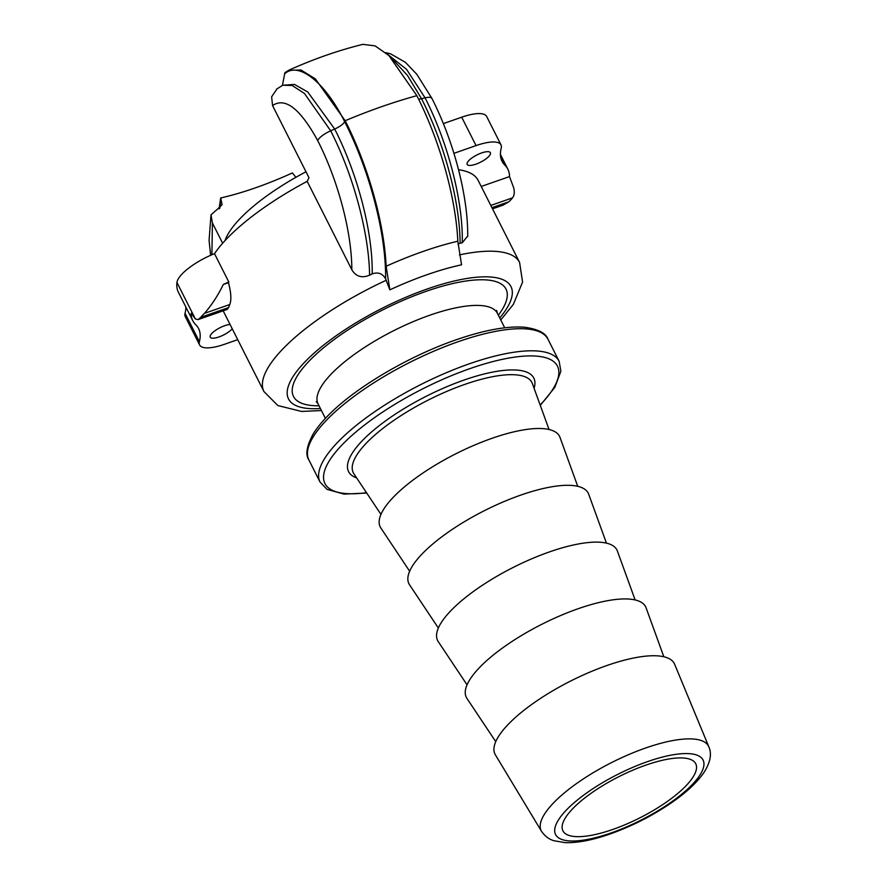 <?xml version="1.0" encoding="UTF-8"?>
<svg xmlns="http://www.w3.org/2000/svg" width="887" height="887" viewBox="0 0 887 887"><rect width="100%" height="100%" fill="white"/><g stroke="black" fill="none" stroke-linecap="round" stroke-linejoin="round"><path stroke-width="1.33" d="M305.993 171.779A115.332 35.835 153.2 0 0 256.631 203.633A115.332 35.835 153.2 0 0 224.988 240.643M232.239 328.8A13.017 4.047 -26.8 0 1 218.978 336.938A13.017 4.047 -26.8 0 1 210.241 337.182A13.017 4.047 -26.8 0 1 216.439 329.753A13.017 4.047 -26.8 0 1 230.043 324.454M475.887 164.173A13.017 4.047 -26.8 0 1 467.15 164.417A13.017 4.047 -26.8 0 1 476.951 154.937A13.017 4.047 -26.8 0 1 490.389 152.675A13.017 4.047 -26.8 0 1 475.887 164.173M222.648 243.238L212.403 222.97L210.984 214.865L217.16 209.41A150.668 46.811 153.2 0 0 217.304 209.387L222.105 204.653L220.686 197.967A150.668 46.811 153.2 0 0 292.377 172.932L295.903 177.311M386.133 266.255L389.859 289.849A140.39 43.618 -26.8 0 1 427.057 274.693A140.39 43.618 -26.8 0 1 461.562 264.814L457.825 241.22A158.307 49.184 153.2 0 0 386.133 266.255C384.115 222.582 368.149 165.913 345.176 120.71L315.34 78.865L300.948 69.995L288.685 70.273L284.882 72.69L282.421 85.462M277.088 88.744L271.633 96.794L272.553 105.575L309.009 177.744L307.168 181.347L351.829 269.748C355.909 276.556 361.818 278.363 369.58 275.192C369.103 234.467 353.946 176.291 330.674 130.81L304.429 93.434L292.133 85.474L282.875 85.241L294.451 84.42L307.778 92.004L334.687 129.047C357.827 174.44 372.884 232.361 372.196 273.906C378.117 271.843 382.585 273.506 385.601 278.862L389.859 289.849M458.014 244.047L460.109 243.204C459.865 201.981 444.697 144.093 421.525 98.712L407.443 75.406L392.819 59.529M457.825 241.22C455.807 197.546 439.841 140.878 416.868 95.674L388.85 55.493L375.112 45.891L362.938 44.35C338.679 50.282 313.931 58.919 288.685 70.261M282.133 85.607L276.622 89.121M387.464 54.218L406.59 69.374L425.061 97.847C448.29 143.35 463.202 201.604 462.26 242.816L467.715 235.997M460.109 243.204A143.206 44.494 -26.8 0 1 462.26 242.816M612.862 829.423A74.408 23.117 -26.8 0 1 562.912 830.831A74.408 23.117 -26.8 0 1 645.803 765.148A74.408 23.117 -26.8 0 1 695.741 763.74A74.408 23.117 -26.8 0 1 612.862 829.423M541.536 831.352L495.378 754.837A100.442 31.211 -26.8 0 1 606.919 665.516A100.442 31.211 -26.8 0 1 674.652 664.285L708.846 746.843A93.745 29.127 153.2 0 0 645.636 747.996A93.745 29.127 153.2 0 0 541.536 831.352C546.88 838.991 552.623 840.211 553.865 840.721L565.141 842.65C577.625 843.016 592.56 840.144 609.934 834.035C631.566 826.351 651.856 816.073 670.816 803.212C685.74 793.011 696.727 782.855 703.79 772.743C710.343 762.554 712.028 753.917 708.846 746.843M577.725 486.309L560.019 437.435A100.442 31.211 153.2 0 0 492.13 438.267A100.442 31.211 153.2 0 0 380.822 527.953L409.65 571.217M606.431 543.121L588.713 494.247A100.442 31.211 153.2 0 0 520.824 495.079A100.442 31.211 153.2 0 0 409.528 584.766L438.344 628.029M635.125 599.934L617.407 551.071A100.442 31.211 153.2 0 0 549.519 551.891A100.442 31.211 153.2 0 0 438.222 641.578L467.05 684.842M663.831 656.757L646.113 607.883A100.442 31.211 153.2 0 0 578.224 608.704A100.442 31.211 153.2 0 0 466.917 698.391L495.744 741.654M237.727 339.666L224.588 344.256A37.199 11.553 -26.8 0 1 199.608 344.965L185.261 316.559A37.199 11.553 -26.8 0 1 185.05 313.277A148.805 46.235 153.2 0 0 185.849 306.98M192.756 320.662L178.409 292.255A148.805 46.235 -26.8 0 1 176.945 282.476A37.199 11.553 -26.8 0 1 214.499 253.671L228.846 282.077A143.206 44.494 153.2 0 0 228.447 282.665C231.119 292.499 231.562 299.795 229.766 304.518A143.206 44.494 153.2 0 0 228.635 307.556L227.283 309.397L198.034 319.608L195.384 318.987L191.137 313.266A148.805 46.235 -26.8 0 0 192.756 320.662A148.805 46.235 -26.8 0 0 195.661 324.609A148.805 46.235 153.2 0 1 198.577 328.556A148.805 46.235 153.2 0 1 199.409 341.683A37.199 11.553 -26.8 0 0 199.608 344.965M307.168 181.347A143.206 44.494 153.2 0 0 214.499 253.671M443.334 123.615L461.695 117.195A37.199 11.553 -26.8 0 1 486.664 116.496L501.022 144.903A37.199 11.553 -26.8 0 1 501.222 148.184A148.805 46.235 153.2 0 0 502.053 161.301A148.805 46.235 153.2 0 0 504.969 165.248A148.805 46.235 -26.8 0 1 507.874 169.195A148.805 46.235 -26.8 0 1 509.493 176.591L513.429 187.09C514.815 191.614 514.527 195.195 512.553 197.845A37.199 11.553 153.2 0 1 508.905 201.759L502.951 205.196M481.22 186.47L509.493 176.591M500.756 319.963L513.362 304.352L522.576 282.077L519.594 262.43L478.137 180.36A143.206 44.494 153.2 0 0 458.546 169.739M453.922 153.329L476.042 145.601A37.199 11.553 -26.8 0 1 501.022 144.903M228.447 282.665L223.336 284.45C217.969 295.471 211.683 305.106 204.487 313.355A37.199 11.553 153.2 0 0 200.839 317.269L198.034 319.608M223.336 284.45A37.199 11.553 -26.8 0 1 228.846 282.077M369.58 275.192A143.206 44.494 -26.8 0 1 372.196 273.906M219.078 208.789L220.686 197.967M380.955 514.405L353.88 473.769A100.065 31.089 -26.8 0 1 464.755 384.415A100.065 31.089 -26.8 0 1 532.388 383.594L549.031 429.496M534.085 388.284A103.768 32.242 153.2 0 0 464.167 380.013A103.768 32.242 153.2 0 0 368.637 434.563A103.768 32.242 153.2 0 0 356.641 477.916M366.497 492.706A130.212 40.447 -26.8 0 1 336.184 451.428A130.212 40.447 -26.8 0 1 470.01 368.593A130.212 40.447 -26.8 0 1 540.15 404.982M559.143 361.297A133.926 41.611 153.2 0 0 469.245 363.836A133.926 41.611 153.2 0 0 320.052 482.073L308.898 459.976A133.926 41.611 -26.8 0 1 458.08 341.739A133.926 41.611 -26.8 0 1 547.978 339.2L559.143 361.297L560.872 371.221L554.83 387.364L540.283 405.381M325.385 418.365L318.056 403.851A100.442 31.211 -26.8 0 1 429.951 315.173A100.442 31.211 -26.8 0 1 497.374 313.266L496.676 310.461M221.018 198.621L219.721 208.412M272.553 105.575C285.082 96.949 300.116 108.58 317.646 140.479A14.879 4.623 -26.8 0 1 330.674 130.81A219.499 68.188 -26.8 0 1 334.687 129.047A11.165 3.47 153.2 0 0 344.666 121.707C325.174 82.369 299.019 61.735 285.204 73.344M385.601 278.862C386.2 234.356 369.901 171.124 344.666 121.707M418.597 99.156A11.165 3.47 153.2 0 0 421.525 98.712A219.499 68.188 -26.8 0 1 425.061 97.847A14.879 4.623 -26.8 0 1 431.958 98.479L416.835 74.32L405.448 62.367L390.524 53.785L385.69 52.666M317.646 140.479C338.357 181.037 351.862 232.826 351.829 269.748M467.715 236.596C468.17 196.559 454.033 141.876 431.947 98.49A14.879 4.623 -26.8 0 1 432.036 98.679M211.904 254.746L212.403 222.97M320.407 408.508A124.601 38.706 -26.8 0 1 301.746 365.333A124.601 38.706 -26.8 0 1 427.323 288.951A124.601 38.706 -26.8 0 1 499.725 317.934M386.3 280.237A143.206 44.494 153.2 0 0 263.949 391.566L277.886 405.559L301.613 411.446L321.438 410.537M519.594 262.43A143.206 44.494 153.2 0 0 459.433 254.891M611.043 832.971A82.613 25.668 -26.8 0 1 575.796 801.327A82.613 25.668 -26.8 0 1 701.14 757.553A82.613 25.668 -26.8 0 1 611.043 832.971M498.35 315.207A119.046 36.988 153.2 0 0 426.093 291.346A119.046 36.988 153.2 0 0 307.933 362.339A119.046 36.988 153.2 0 0 319.032 405.78M176.945 282.476L195.384 318.987M500.601 156.622L504.969 165.248M490.81 205.44L512.553 197.845M491.941 207.68L508.905 201.759M228.635 307.556L200.839 317.269M229.766 304.518L204.487 313.355M461.695 117.195L476.042 145.601M185.05 313.277L199.409 341.683M345.176 120.71A230.653 71.659 -26.8 0 1 416.868 95.674M366.73 493.05L344.001 494.092L327.081 489.391L320.052 482.073M308.898 459.976C305.217 454.798 306.658 446.106 313.211 433.92C317.202 427.423 322.89 420.582 330.263 413.386C357.816 386.133 409.883 355.731 456.029 339.832C484.036 330.13 506.854 325.928 524.483 327.225C538.043 329.11 545.871 333.102 547.978 339.2M504.703 327.78L497.374 313.266M210.64 255.301L209.077 240.444L210.984 214.865M316.204 401.623L318.056 403.851M500.434 154.471L507.874 169.195M492.529 208.844L502.962 205.196M223.169 310.827L263.949 391.566"/></g></svg>
